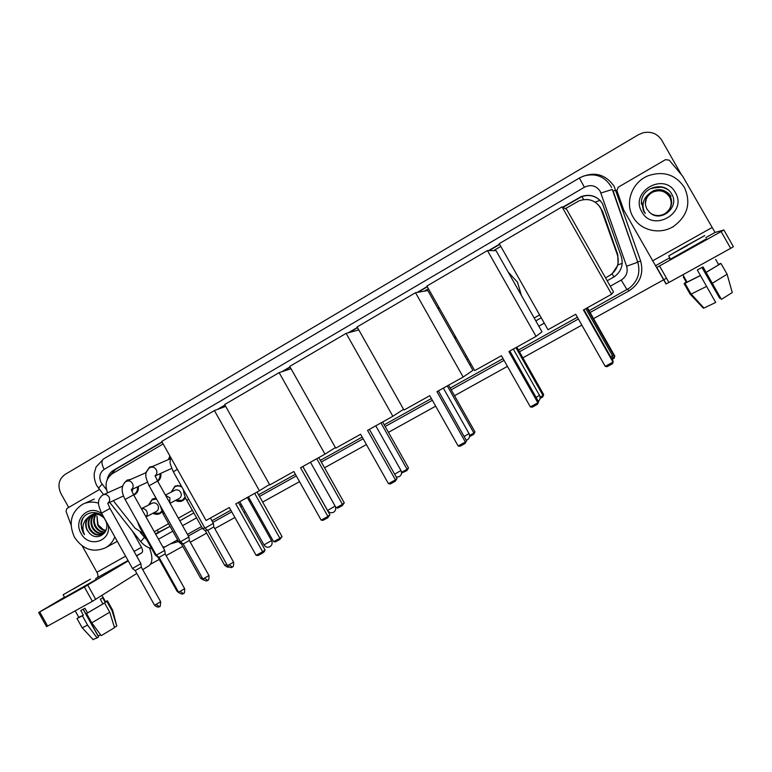 <?xml version="1.0" encoding="UTF-8"?>
<svg xmlns="http://www.w3.org/2000/svg" width="772" height="772" viewBox="0 0 772 772"><rect width="100%" height="100%" fill="white"/><g stroke="black" fill="none" stroke-linecap="round" stroke-linejoin="round"><path stroke-width="1.16" d="M185.56 497.959L182.983 500.526C180.561 501.829 178.071 501.781 175.524 500.401M161.744 511.189L159.611 513.177L162.052 511.865L160.267 513.399C157.884 514.683 155.423 514.634 152.904 513.264M160.808 473.361C161.309 476.768 160.286 479.422 157.739 481.342M138.294 486.476C138.767 490.133 137.551 492.854 134.666 494.649L133.759 495.055M610.584 274.919L612.119 273.828L618.092 264.835L617.793 254.799L602.575 211.325L598.329 204.783M605.518 277.852L610.092 275.247C617.243 270.017 619.675 263.213 617.378 254.837L600.674 207.967C595.415 200.237 588.235 197.854 579.135 200.797L565.355 208.652M154.294 531.734L168.576 523.686M178.38 518.176L192.344 510.321M465.246 356.78L466.491 356.075M534.176 317.996L539.618 314.928M113.31 500.7L135.013 528.135L143.274 533.606M163.162 443.939L112.625 473.506C106.121 478.215 104.452 484.662 107.607 492.835M500.816 246.413L493.617 250.62M428.441 288.747L424.349 291.14M358.613 329.596L357.426 330.291M171.23 492.082L174.954 486.167L181.188 485.81M148.62 505.004L152.287 499.127L156.089 498.258M168.392 459.581L169.898 455.962M145.734 472.763L149.585 467.147L152.817 466.365M124.398 482.761L127.148 480.174L130.68 479.422M614.232 276.781L607.168 280.757L614.232 276.781C621.228 271.58 623.593 264.873 621.335 256.651L602.498 203.673C597.335 196.069 590.271 193.685 581.316 196.522L562.672 207.205M562.981 207.369L581.548 196.725C588.911 194.197 595.28 195.625 600.635 201.029M68.689 507.445L60.92 493.54C57.35 485.569 58.73 479.2 65.07 474.433L638.473 134.695L642.931 132.803C651.095 131.086 657.387 133.585 661.816 140.311L681.232 174.414M666.497 278.2L663.63 279.792M663.409 279.908L593.572 318.633M581.847 325.128L522.856 357.832M507.445 366.382L454.525 395.718M435.678 406.168L388.451 432.349M366.41 444.566L324.539 467.784M299.526 481.651L262.663 502.08M254.056 506.857L252.936 507.474M245.351 511.682L243.991 512.434M234.891 517.481L214.79 528.627M206.655 533.134L190.288 542.205M182.79 546.364L166.115 555.608M159.235 559.42L150.511 564.255M499.552 244.184L488.628 250.572M427.196 286.557L417.218 292.405M357.397 327.444L348.288 332.78M290.011 366.912L281.722 371.776M224.922 405.039L217.395 409.45M162.014 441.893L113.552 470.273C110.126 472.387 108.003 475.533 107.192 479.711M155.683 534.214L170.052 526.321L155.462 533.828M179.857 520.811L193.83 512.965L179.837 520.791M466.848 359.607L468.083 358.912M541.24 317.794L535.797 320.853L541.249 317.813M109.971 475.571L115.289 469.559L162.139 442.124M218.833 408.919L225.057 405.271M282.957 371.361L290.147 367.154M349.32 332.5L357.532 327.685M418.019 292.26L427.341 286.808M489.197 250.582L499.687 244.435M468.073 358.893L466.838 359.588M633.021 216.913C624.461 202.766 632.027 182.009 648.219 175.736C663.544 170.699 675.616 174.597 684.426 187.432C691.297 202.949 687.659 215.957 673.502 226.447C659.819 235.18 640.335 230.51 633.021 216.913M669.913 208.585C672.122 204.319 672.161 200.131 670.019 196.02C665.879 190.047 660.292 188.349 653.257 190.925C648.229 193.511 645.595 197.526 645.363 202.968M651.51 213.854C655.785 216.131 660.157 216.112 664.615 213.815C671.37 209.154 673.184 203.19 670.057 195.943C665.908 189.96 660.311 188.262 653.266 190.838L649.059 193.84C645.006 198.616 644.311 203.702 646.975 209.106L649.513 212.232C660.099 223.34 679.688 207.639 672.016 194.669C665.676 180.909 642.719 186.322 641.455 201.193L643.472 210.978L645.247 213.497L643.896 210.746C641.802 204.088 643.53 198.452 649.059 193.84M669.835 208.71C671.968 204.493 671.978 200.373 669.884 196.349C665.753 190.404 660.205 188.715 653.208 191.282C648.258 193.82 645.643 197.767 645.363 203.113M669.855 208.681C672.007 204.455 672.026 200.315 669.913 196.262C665.792 190.317 660.224 188.629 653.218 191.195C648.248 193.743 645.633 197.709 645.363 203.075M669.768 208.836C671.814 204.667 671.804 200.614 669.739 196.667C665.638 190.761 660.118 189.082 653.16 191.63C648.297 194.129 645.691 197.999 645.363 203.258M669.787 208.807C671.852 204.628 671.852 200.556 669.768 196.59C665.667 190.674 660.137 188.995 653.18 191.543C648.287 194.052 645.682 197.941 645.363 203.219M669.691 208.961C671.669 204.841 671.63 200.855 669.594 196.985C665.522 191.109 660.031 189.439 653.122 191.977C648.326 194.428 645.739 198.23 645.363 203.393C645.73 198.172 648.316 194.351 653.131 191.89L653.122 191.977M669.71 208.922C671.698 204.802 671.679 200.788 669.633 196.899C665.551 191.022 660.05 189.352 653.131 191.89M646.154 199.649L645.373 203.499M675.394 192.614C687.958 212.985 652.687 232.932 641.87 211.837C629.296 191.765 664.296 171.403 675.394 192.614M661.932 190.298C665.821 191.07 668.841 193.077 670.974 196.339M667.452 189.372C662.386 186.506 657.146 186.226 651.732 188.522M661.324 186.785L651.771 188.156M667.934 189.729C662.762 186.583 657.358 186.197 651.722 188.561M662.424 187.027L651.761 188.204M641.474 201.038L641.397 204.088M656.654 267.508L659.539 265.954L668.928 282.475L666.004 283.98L623.747 210.109L616.896 190.655L618.218 187.22L665.561 159.63L669.237 160.19L682.641 176.151L715.055 232.449L723.875 229.988L733.39 246.712L730.669 248.333L721.125 231.571L723.875 229.988M623.747 210.109L666.004 283.98M668.928 282.475L730.669 248.333M659.539 265.954L721.125 231.571M687.148 245.718L673.416 253.245L687.148 245.718M702.829 266.987L721.395 299.362L703.002 266.89L697.319 270.036L715.692 302.46L703.987 308.038L691.191 294.074L706.679 286.354M720.44 297.934L719.716 298.31L702.124 267.382M683.413 277.138L686.347 282.291L684.088 283.527L690.129 294.142L703.147 307.922L703.639 307.652M683.944 276.637L683.326 276.984L686.549 282.436L700.397 275.45M670.414 258.958C669.189 259.71 669.218 259.768 670.511 259.122L706.563 238.789M685.932 245.901L668.687 255.918L704.739 235.585L685.932 245.901M701.96 267.479L719.716 298.31M720.73 263.619L718.578 264.535M720.614 263.416L718.201 264.458M686.212 282.05L684.088 283.527M703.987 308.038L703.427 308.202L690.351 294.354L684.282 283.691L686.549 282.436M684.282 283.691L700.513 275.498M690.351 294.354L691.191 294.074M706.091 272.313L720.99 263.474L727.108 274.224L732.252 292.559L721.395 299.362M715.634 259.363L718.693 264.738M706.216 272.352L720.99 263.474M712.402 283.218L727.108 274.224M583.902 239.764L587.627 246.316M575.7 314.272L605.219 366.353L613.016 362.126L583.439 309.958L611.627 294.228L562.045 206.857L499.252 243.653L547.995 329.731L575.7 314.272M605.219 366.353L606.985 366.719L612.553 363.708L613.238 361.383L583.922 309.688M562.045 206.857L566.648 209.357L613.489 291.893L611.627 294.228M587.405 307.748L614.802 356.066L614.155 358.247L613.064 358.835M586.961 307.989L614.599 356.732L613.093 357.552M508.14 272.005L517.51 282.205L521.447 295.522M501.414 355.718L530.345 406.883L537.872 402.801L508.883 351.55L536.048 336.389L487.45 250.562L426.906 286.036L474.703 370.618L501.414 355.718M530.345 406.883L532.14 407.211L537.505 404.306L538.586 401.807L509.848 351.009M487.45 250.562L496.039 250.639L541.992 331.796L536.048 336.389M537.505 404.306L538.586 401.807M516.806 347.13L543.691 394.646L542.687 396.982L540.043 398.42M515.928 347.622L543.044 395.544L543.691 394.646M540.072 397.155L543.044 395.544L542.687 396.982M437.377 307.449L439.654 308.597M455.258 336.206L455.075 338.773M429.763 395.689L458.134 445.965L465.4 442.038L436.971 391.665L463.171 377.045L415.529 292.704L357.118 326.932L403.988 410.067L429.763 395.689M458.134 445.965L459.948 446.264L465.13 443.456L466.568 440.802L438.39 390.873M415.529 292.704L427.813 290.523L472.918 370.357L463.171 377.045M465.13 443.456L466.568 440.802M448.58 385.189L474.973 431.924L473.641 434.414L469.55 436.634M447.287 385.903L473.911 433.044L474.973 431.924M469.588 435.389L473.911 433.044L473.641 434.414M360.611 434.26L388.451 483.687L395.457 479.894L367.568 430.38L392.861 416.272L346.136 333.369L289.732 366.41L335.723 448.146L360.611 434.26M388.451 483.687L390.275 483.957L395.274 481.245L395.457 479.894L397.059 478.437L369.402 429.357M403.563 409.305L392.861 416.272M358.797 329.924L346.136 333.369M395.274 481.245L397.059 478.437M382.613 421.985L408.533 467.967L406.892 470.602L401.527 473.101M380.943 422.921L407.076 469.299L408.533 467.967M401.517 472.31L407.076 469.299L406.892 470.602M293.833 471.518L321.152 520.116L327.917 516.458L300.549 467.764L324.983 454.139L279.126 372.625L224.652 404.547L269.785 484.932L293.833 471.518M321.152 520.116L322.986 520.357L327.82 517.742L327.917 516.458L329.914 514.789L302.778 466.52M335.395 447.567L324.983 454.139M291.025 368.707L279.126 372.625M327.82 517.742L329.914 514.789M318.797 457.584L344.254 502.842L342.324 505.602L337.702 508.111L335.598 507.243M316.771 458.713L342.44 504.357L344.254 502.842M335.955 507.87L342.44 504.357L342.324 505.602M229.303 507.513L256.121 555.319L262.663 551.777L235.798 503.894L259.411 490.722L214.404 410.55L161.734 441.41L206.056 520.482L229.303 507.513M256.121 555.319L257.973 555.531L262.644 553.003L262.663 551.777L265.028 549.925L238.384 502.447M269.524 484.459L259.411 490.722M225.685 406.4L214.404 410.55M262.644 553.003L264.304 551.7L265.028 549.925M257.028 492.044L282.041 536.598L279.85 539.474L275.363 541.896L273.606 541.693L248.43 496.84M254.663 493.366L279.889 538.287L282.041 536.598M273.606 541.693L279.889 538.287L279.85 539.474M213.39 523.348L204.918 528.164M213.4 523.406L213.834 526.9L207.716 530.383M168.528 459.523L170.062 456.252M149.083 485.762L157.575 481.043L188.899 536.965L180.455 541.77M188.918 537.013L189.343 540.496L183.234 543.971M145.84 472.715L149.401 467.784L150.743 467.263M164.754 550.388L156.301 555.203M164.764 550.436L165.179 553.91L159.071 557.384M159.958 473.747C160.364 476.671 159.524 479.026 157.449 480.811M125.585 481.776L128.982 480.165M101.518 513.139L110.01 508.439L140.89 563.657L132.456 568.462M140.909 563.695L141.315 567.15L135.216 570.624M132.987 488.927L132.128 491.397M137.426 486.871C137.812 490.249 136.663 492.758 134 494.398L133.527 494.63M207.185 529.968L205.41 530.924L202.66 528.723M204.667 527.71L202.698 528.752L186.766 500.352C183.861 495.412 183.36 489.535 183.582 490.085M165.411 495.035L174.704 490.326C177.087 489.303 179.075 489.95 180.677 492.275C181.825 494.852 181.343 496.907 179.239 498.442L178.998 498.567M171.345 492.025L174.8 486.814C177.135 485.617 179.509 485.723 181.912 487.113M182.703 543.556L181.536 544.135M180.194 541.307L178.824 541.983M185.174 497.052L182.337 500.295L175.649 500.343M141.392 508.69L151.949 503.315C154.304 502.302 156.272 502.958 157.864 505.264C159.003 507.822 158.54 509.867 156.455 511.382L156.224 511.498M148.716 504.956L152.123 499.783L156.542 499.069M158.54 556.969L157.99 557.21M156.04 554.74L155.288 555.078M159.611 513.177L153.001 513.206M71.053 524.96L66.025 511.315L66.903 508.487L99.501 489.487M149.44 547.908C152.808 556.67 152.702 562.585 149.093 565.654L142.724 569.678M136.789 573.432L92.37 601.34L84.38 587.019L128.229 560.906M64.462 597.171L38.668 612.534L39.739 611.945L47.623 626.082L92.37 601.34M47.623 626.082L46.532 626.632M39.739 611.945L84.38 587.019M136.567 555.927L141.874 552.752C142.945 551.768 142.81 549.944 141.479 547.28L132.495 531.213M95.651 578.643L97.127 577.755C98.295 576.723 98.227 574.889 96.925 572.245L82.237 545.968M72.838 589.345L90.488 579.164L72.838 589.345M78.763 617.282L83.376 615.178L80.78 610.536L84.93 608.239L87.535 612.891L104.577 602.961L109.74 612.196L114.526 627.665L101.238 635.655L91.762 622.85L86.551 613.528L87.535 612.891M64.626 597.46L96.153 579.54M87.033 580.978L63.121 594.768L87.033 580.978M114.43 627.346L116.794 626.063L112.027 610.662L106.893 601.456L105.214 602.382L105.581 601.851L101.991 595.424M106.893 601.456L107.414 600.78L105.494 601.697M82.025 627.539L77.017 618.555L78.725 617.204M77.017 618.555L82.392 615.815L87.593 625.127L97.069 637.913L98.526 636.89L83.096 609.262M83.376 615.178L82.392 615.815M112.027 610.662L112.548 609.89M82.179 627.81L87.593 625.127M116.794 626.063L112.644 610.198M92.978 639.496L97.069 637.913M100.524 634.69L98.285 636.109L83.251 609.176M105.214 602.382L102.647 597.789L100.321 599.265L102.898 603.887M86.551 613.528L104.577 602.961M91.762 622.85L109.74 612.196M114.816 536.916C112.963 541.597 109.962 545.177 105.822 547.628C93.373 553.099 82.922 549.645 74.469 537.264C68.254 523.175 70.918 512.212 82.469 504.357C87.525 501.829 92.891 501.433 98.575 503.161M93.036 514.461C88.722 518.273 87.738 523.02 90.092 528.695C93.383 534.041 97.6 535.826 102.763 534.05M103.361 533.741L104.703 532.786M92.659 514.557C88.076 518.359 86.995 523.184 89.398 529.042C92.92 534.668 97.349 536.347 102.686 534.089L105.542 531.397M94.599 514.191C91.318 518.002 90.739 522.383 92.862 527.315C95.631 532.014 99.356 533.954 104.017 533.143M94.203 514.229C90.662 518.07 89.986 522.538 92.167 527.652C95.072 532.516 98.922 534.427 103.718 533.394M96.268 514.171C93.943 517.848 93.721 521.766 95.603 525.944C97.89 529.978 101.064 531.985 105.127 531.976M95.844 514.152C93.287 517.867 92.978 521.92 94.917 526.282C97.33 530.489 100.64 532.487 104.867 532.294M105.947 530.489L103.39 529.679L98.015 524.748L96.944 515.918L97.639 524.931C99.53 528.395 102.242 530.383 105.774 530.904M100.64 514.76C97.513 513.428 94.474 513.505 91.511 514.992C86.155 518.649 84.756 523.686 87.294 530.084L89.272 532.912C97.697 542.957 111.901 530.924 105.117 519.797C99.327 508.063 81.543 511.537 81.002 524.091L83.009 532.419L84.495 534.629L83.511 532.14C81.996 526.205 83.521 521.303 88.095 517.433C85.161 521.235 84.852 525.471 87.159 530.152L89.272 532.912M104.046 518.08C100.003 514.075 95.593 513.148 90.806 515.32L88.095 517.433M96.847 512.936L93.595 513.998M108.292 525.24C111.264 541.654 88.577 548.371 81.108 533.452C72.327 519.295 89.687 503.054 102.049 514.075M83.019 518.128C80.384 523.87 80.877 529.37 84.495 534.629M602.575 211.325L601.919 210.708M583.651 199.601L581.943 196.57M588.389 199.639L586.691 199.475M613.923 276.955L612.119 273.828M618.092 264.835L622.232 263.348M158.829 532.593L157.17 530.113M595.106 202.11L600.018 200.373M114.256 472.551L113.494 470.833M610.256 286.2L621.219 280.062C626.362 276.675 628.167 272.072 626.623 266.253L600.153 191.195C596.119 185.55 590.869 184.228 584.394 187.239L104.133 469.395C99.656 472.725 98.662 477.183 101.161 482.761L106.468 489.699M584.394 187.239L579.367 178.014L583.651 176.055C595.164 172.899 604.167 176.161 610.671 185.849L611.549 187.538M98.797 488.608L98.44 488.145L102.126 484.208M114.941 452.238L579.878 177.724C593.89 171.133 605.306 173.98 614.087 186.245L640.635 260.975C643.973 273.626 640.046 283.613 628.852 290.938L590.097 312.496M578.382 319.01L519.45 351.8M504.048 360.37L451.176 389.783M432.349 400.263L385.17 426.511M363.149 438.757L321.306 462.032M296.323 475.938L259.488 496.425M250.89 501.211L249.771 501.839M242.196 506.046L240.835 506.808M231.745 511.865L212.831 522.383M202.37 528.202L188.358 536M178.535 541.462L170.168 543.999M600.973 193L612.302 189.449L637.749 262.21L613.142 191.041L615.882 190.182M626.623 266.253L637.749 262.21C640.673 272.641 637.817 281.317 629.161 288.226L589.084 310.711L629.161 288.226M577.369 317.224L518.456 350.044L577.369 317.234M503.054 358.613L450.201 388.055L503.054 358.613M431.374 398.535L384.205 424.803L431.374 398.535M362.193 437.068L320.361 460.363L362.193 437.068M295.377 474.269L258.562 494.775L295.387 474.269M249.964 499.561L248.845 500.188L249.964 499.571M241.269 504.406L239.909 505.168L241.269 504.406M230.818 510.224L211.924 520.753L230.818 510.224M201.463 526.581L187.451 534.378L201.463 526.581M177.628 539.85L165.005 546.885L177.628 539.85M140.34 532.506L146.728 539.792M158.472 539.194L172.774 531.184M182.578 525.684L196.57 517.858M469.81 364.847L471.045 364.152M538.827 326.199L544.27 323.15M176.885 540.265L178.129 541.693M627.79 289.133L628.852 290.938M637.942 261.949L640.635 260.975M140.668 541.539L144.345 537.563M162.795 546.914L165.005 546.885L163.249 547.724M621.219 280.062L626.98 289.596M103.573 494.64L96.751 485.578C94.657 481.149 93.846 476.951 94.319 472.985L96.075 467.021L103.371 459.07C101.286 460.807 101.547 464.252 104.133 469.395M159.032 532.487L157.44 533.404M115.289 469.559L113.552 470.273M655.399 265.79L669.749 257.771M705.878 237.583L715.055 232.449M652.591 260.868L711.929 227.615M610.691 356.896L612.678 355.535M536.115 397.435L539.628 395.206M464.146 436.508L469.096 433.497M394.666 474.201L400.977 470.486L375.771 425.806M327.521 510.533L335.106 506.065L310.46 462.235M263.995 544.897L271.512 540.583L247.32 497.467M213.844 526.948L233.588 562.161L227.489 565.664M232.314 567.082L229.352 564.863M177.377 469.308L173.333 471.798M189.352 540.535L208.951 575.526L202.872 579.029M207.678 580.428L204.667 578.257M180.474 541.809L149.044 485.685C146.352 479.267 145.319 475.745 145.947 475.118C145.348 473.815 146.439 471.46 149.208 468.064L150.125 467.533C152.586 466.558 154.612 467.253 156.224 469.627C157.401 472.203 156.977 474.326 154.969 475.986M165.179 553.949L184.643 588.708L178.573 592.23M183.36 593.6L180.301 591.487M164.745 550.397L133.633 494.833L125.112 499.474C121.059 491.783 121.175 485.906 125.479 481.844L126.425 481.303C128.847 480.338 130.854 481.033 132.456 483.397C133.595 485.849 133.247 487.904 131.404 489.573M156.32 555.242L125.151 499.532M141.324 567.179L160.653 601.735L154.583 605.248M159.36 606.599L156.243 604.534M160.692 601.813C160.354 606.001 159.987 607.545 159.611 606.445L159.235 606.676C159.157 606.097 159.071 608.712 154.622 605.335L135.235 570.653L132.495 568.491L101.489 513.071C98.951 506.943 97.996 503.209 98.633 501.868C98.42 500.246 99.559 498.114 102.049 495.45L103.014 494.891C105.407 493.935 107.404 494.63 108.997 496.985C110.145 499.465 109.769 501.53 107.887 503.161M226.746 564.342L224.662 565.278M227.952 566.33L226.476 564.486M188.706 499.223L186.756 500.343M165.575 495.334L169.908 497.843L169.801 502.881M202.129 577.707L200.681 578.315M164.349 513.013L163.027 513.776L160.084 505.399M141.43 508.748C143.592 508.285 145.329 509.066 146.632 511.093C147.674 513.274 147.442 515.175 145.937 516.806M177.83 590.898L177 591.178M140.311 526.629L139.607 527.054L137.155 520.984M97.127 577.755L128.007 560.501M136.48 555.763L141.874 552.752M96.925 572.245L125.595 556.178M134.058 551.44L141.479 547.28M87.747 585.089L95.728 599.381M127.148 480.174L127.94 479.827M149.585 467.147L150.444 466.77M152.287 499.127L152.817 498.857M174.954 486.167L175.524 485.877M109.701 502.389L140.456 541.278C143.602 545.109 147.336 547.541 151.659 548.583M579.357 178.014L103.371 459.07M673.502 226.447L672.817 227.065M656.808 267.44L666.178 283.922M687.119 282.224L682.873 274.764M670.511 259.122L668.687 255.918M691.094 294.113L685.015 283.411M612.601 360.254L612.514 355.718M585.813 308.626L612.418 355.554M538.306 401.305C540.168 399.674 540.564 397.686 539.493 395.332M513.312 349.069L539.406 395.187M466.24 440.204L467.292 439.818C469.569 438.284 470.148 436.209 469.009 433.575M443.34 388.104L468.932 433.43M396.277 477.057L399.24 476.671C401.498 475.166 402.067 473.111 400.948 470.505M302.836 466.491L327.589 510.504C329.133 512.676 331.091 513.274 333.456 512.299C335.704 510.803 336.274 508.767 335.173 506.191M239.745 501.684L264.053 545.013C265.568 547.136 267.498 547.724 269.843 546.759C272.082 545.264 272.661 543.247 271.58 540.699M233.636 562.248C233.8 568.761 232.111 566.281 232.507 566.976L232.208 567.15C232.14 566.571 231.996 569.225 227.537 565.751L207.736 530.412M170.708 457.42L170.101 461.56C169.637 462.274 170.699 465.661 173.295 471.731L204.947 528.202L207.745 530.412M210.409 518.051L213.381 523.358M209 575.603C209.144 582.127 207.475 579.618 207.861 580.322L207.562 580.496C207.494 579.926 207.35 582.561 202.92 579.116L183.254 543.999L180.494 541.799M155.143 475.841L157.536 480.975L158.964 480.28M170.322 458.742L150.656 467.311M171.693 468.392L155.471 475.803M184.691 588.795C184.788 595.366 183.157 592.761 183.533 593.494L183.244 593.668C183.176 593.099 183.032 595.723 178.612 592.307L159.09 557.413L156.34 555.232M131.279 489.641L133.595 494.765M146.265 472.532L126.897 481.091M150.202 467.436L152.653 466.365M147.413 482.259L131.597 489.573M107.713 503.267L109.971 508.372M122.516 486.157L103.458 494.698M127.679 480.493L130.14 479.412M123.462 495.952L108.041 503.161M134 494.398L136.48 493.221M228.676 566.957C228.222 567.574 226.9 567.044 224.71 565.365L205.41 530.924M175.331 486.553L177.84 485.298M203.779 580.119L200.73 578.392L181.555 544.163L178.863 542.012M179.239 498.442L170.043 503.305M163.027 513.776L178.843 542.021M182.337 500.295L184.875 498.934M152.615 499.532L155.124 498.268M178.959 592.809L177.049 591.255L158.009 557.239L155.326 555.107L139.597 527.035M156.455 511.382L146.005 516.922M38.668 612.534L46.542 626.661M78.869 617.465L75.174 610.845M64.674 597.547L63.121 594.768M112.509 609.909L107.53 601.002M93.2 639.747L82.228 627.79M84.544 503.431L94.338 499.04M90.806 515.32L91.511 514.992M105.822 547.628L117.209 541.394"/></g></svg>
